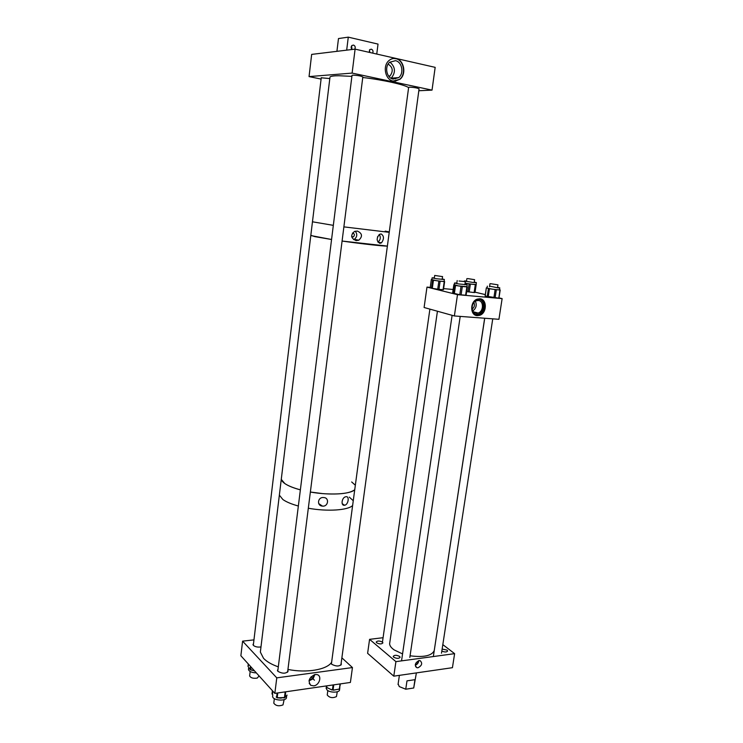 <?xml version="1.0" encoding="UTF-8"?>
<svg xmlns="http://www.w3.org/2000/svg" width="743" height="743" viewBox="0 0 743 743"><rect width="100%" height="100%" fill="white"/><g stroke="black" fill="none" stroke-linecap="round" stroke-linejoin="round"><path stroke-width="1.11" d="M417.993 667.771L416.897 667.706C414.343 665.124 415.068 662.756 419.061 660.592L420.12 660.657C422.702 663.211 421.996 665.589 417.993 667.771M442.141 649.085L447.054 650.106L447.63 650.97C446.747 652.252 444.816 652.28 441.834 651.072M376.655 642.816L376.19 642.073C377.379 640.661 379.459 640.67 382.431 642.101L382.905 642.853C381.707 644.265 379.627 644.255 376.655 642.816M393.725 657.211L393.223 656.403C394.422 654.917 396.548 654.927 399.604 656.431L400.115 657.249C398.917 658.735 396.781 658.725 393.725 657.211M415.272 664.846C417.167 664.177 418.207 662.812 418.411 660.75M393.79 676.167L395.908 661.641L454.614 653.654L452.431 667.688L393.79 676.167L367.618 653.32L369.577 639.333L383.072 637.708M454.614 653.654L442.819 644.627M395.908 661.641L369.577 639.333M415.253 665.208C417.352 664.456 418.513 662.942 418.746 660.657M416.386 672.898L413.721 687.999L414.956 679.678L406.988 680.857L405.752 689.216L399.26 686.569L398.137 683.913M405.752 689.216L413.721 687.999M477.275 315.636C469.873 315.534 469.864 301.296 477.312 299.104L479.82 298.77C487.315 299.011 487.055 313.351 479.56 315.348L477.275 315.636M476.04 315.394L479.105 315.227C486.015 313.397 487.083 300.395 480.415 298.862M478.278 300.506L476.402 300.757C470.746 302.392 470.737 313.184 476.356 313.277L478.102 313.054C483.777 311.531 483.944 300.674 478.278 300.506M479.244 299.401L476.978 299.708C470.18 301.695 470.18 314.67 476.932 314.772L479.021 314.503C485.848 312.682 486.071 299.615 479.244 299.401M475.631 314.493L478.251 314.298C484.436 312.654 485.532 301.054 479.616 299.448M472.845 310.918C476.161 308.326 477.015 305.094 475.409 301.221M472.158 309.032C474.424 307.305 474.991 305.141 473.876 302.54M498.98 297.869L502.129 298.612L498.934 319.304L454.372 315.961L424.095 307.5L426.984 287.104L430.206 287.402M443.617 288.628L453.146 289.491M475.065 292.166L485.318 294.609M502.129 298.612L457.502 294.665L426.984 287.104M454.372 315.961L457.502 294.665M434.358 277.817L432.11 277.826L436.438 278.764L444.37 279.47L442.215 278.913M431.85 279.637L436.169 280.65L433.457 280.222L432.305 288.349L430.216 287.55M431.33 279.498L430.216 287.597L431.33 279.498L431.869 279.507M431.442 288.163L432.602 280.037L431.358 279.517M432.602 280.037L433.457 280.222M437.711 289.213L438.881 281.077L436.169 280.65L442.187 281.393L440.116 281.235L438.946 289.371L432.305 288.349M438.881 281.077L440.116 281.235M444.24 281.551L443.069 289.659L444.24 281.551L442.187 281.393L444.1 281.346L444.36 279.535M444.1 281.328L444.602 281.532M443.069 289.659L438.946 289.371M466.539 280.956L464.338 280.956L473.115 282.489L476.374 282.6L474.257 282.043M475.316 284.597L476.235 284.318L475.056 292.231L474.127 292.556L475.316 284.597L472.845 284.337L476.105 284.476L476.365 282.656M465.118 283.129L466.79 283.464L465.109 283.157M474.127 292.556L466.632 291.609M467.932 291.86L469.121 283.882L466.79 283.464L472.845 284.337L470.365 284.067L469.177 292.036M469.121 283.882L470.365 284.067M456.834 282.999L454.512 283.027L458.57 283.937L467.198 284.736L464.969 284.151M459.787 294.739L461.022 286.334L458.292 285.888L466.91 286.677L466.093 295.259L459.787 294.739L452.617 293.067L453.834 284.736L452.636 293.076M461.022 286.334L462.322 286.51L461.087 294.906M465.62 295.268L466.855 286.9L462.322 286.51M466.855 286.9L467.319 286.882M454.27 284.727L458.292 285.888L455.552 285.433L454.326 293.819M454.242 284.894L455.552 285.433M489.6 286.139L498.432 287.94L499.779 287.857L497.578 287.272M498.859 298.073L499.928 289.946L498.135 289.835L499.491 289.751L499.77 287.922M498.674 298.138L485.105 296.02L486.34 287.857L487.074 287.866M486.34 287.857L485.188 296.058M487.055 287.978L486.424 287.894M487.213 296.736L488.457 288.525L487.436 288.21L492.293 289.148L489.451 288.721L488.207 296.931M488.457 288.525L489.451 288.721M493.881 297.813L495.135 289.584L492.293 289.148L498.135 289.835L496.343 289.724L495.079 297.943M495.135 289.584L496.343 289.724M309.153 680.151L312.636 678.387L314.233 674.746M313.695 685.863C319.592 685.306 322.323 675.415 316.806 674.57L315.181 674.523C309.116 677.282 307.658 680.885 310.797 685.343L313.695 685.863M309.014 680.867L313.054 678.814L314.902 674.57M278.003 669.294L277.455 670.418L277.947 671.393C282.646 673.855 286.046 673.762 288.145 671.115L287.829 670.344M331.109 662.96L331.694 664.27C336.254 666.592 339.495 666.555 341.418 664.158L341.111 663.415M253.512 643.596L253.001 644.599L253.428 645.426C255.267 646.884 257.784 647.376 260.979 646.93M352.451 667.558L276.777 677.857L274.836 693.377L350.399 682.445L352.451 667.558L341.873 657.824M276.777 677.857L242.589 641.153L253.957 639.872M274.836 693.377L240.871 655.753L242.589 641.153M345.82 496.779C341.817 497.113 340.48 506.067 344.594 505.24L344.696 505.221C348.43 504.683 349.674 495.646 345.857 496.779L345.82 496.779M323.697 497.569C317.79 496.695 316.407 505.751 322.425 506.104L322.592 506.113C328.276 506.754 329.539 497.652 323.753 497.578L323.697 497.569M352.628 505.481C348.123 510.292 327.403 511.723 308.317 508.231C327.403 511.723 348.123 510.292 352.628 505.481M278.309 666.852C271.65 664.511 266.728 661.669 263.533 658.326L260.356 652.066L279.359 495.126L282.879 499.528C286.287 501.943 291.442 504.107 298.352 506.02C291.442 504.107 286.287 501.943 282.879 499.528L279.359 495.126L310.825 235.299L314.893 236.636L331.564 239.497L310.797 235.55L329.901 77.801M351.671 481.966L355.34 485.225M354.736 489.73C350.259 494.271 329.511 495.479 310.36 492.033L322.861 493.631C339.226 494.708 349.851 493.408 354.736 489.73M300.367 489.86C293.429 487.993 288.247 485.894 284.82 483.572L281.272 479.365C282.349 483.108 288.711 486.609 300.367 489.86M381.103 233.924L379.32 234.444C376.329 238.373 376.506 241.345 379.859 243.332L381.493 242.831C384.233 238.884 384.103 235.921 381.103 233.924M351.69 236.794L353.371 236.859C354.848 235.252 354.699 233.98 352.906 233.042L352.451 233.061M357.346 231.054L354.476 231.472C350.325 235.252 350.872 238.299 356.12 240.611L358.804 240.212C362.788 236.423 362.305 233.367 357.346 231.054M385.18 231.129L389.276 231.927M389.221 232.336L343.879 226.875L389.221 232.336M333.328 225.352L312.459 221.795L333.328 225.352M387.382 246.082C383.332 246.249 362.157 243.918 342.086 241.048L387.382 246.082M353.649 239.617L354.318 239.32C357.225 236.878 357.532 234.166 355.238 231.203M377.908 242.042C380.546 239.924 380.992 237.398 379.264 234.482M377.119 239.543L377.648 236.543M393.131 81.061C385.255 79.854 382.348 65.858 388.97 60.564C391.106 58.743 393.474 58.103 396.075 58.641C404.099 60.044 406.681 74.254 399.91 79.315L393.131 81.061M395.081 81.228L399.613 79.334C406.375 74.281 403.802 60.072 395.778 58.669L393.446 58.502M395.508 60.685L389.704 62.245C384.252 66.573 386.611 78.08 393.093 79.083L398.685 77.634C404.229 73.473 402.093 61.818 395.508 60.685M329.808 78.554L321.245 77.792M419.071 88.9C417.575 87.971 414.353 87.395 409.421 87.182L408.631 87.451M362.816 76.993C361.144 75.972 357.764 75.349 352.674 75.154L352.006 75.433M418.82 90.739L432.027 90.126L352.117 73.093L309.051 76.594L321.087 79.074M309.051 76.594L311.661 54.397L355.098 49.131L435.166 67.353L432.027 90.126M352.117 73.093L355.098 49.131M391.078 78.303L391.273 78.145C395.87 72.303 395.415 66.954 389.899 62.078M389.035 76.575L390.038 75.925C393.474 71.133 392.843 67.204 388.125 64.121M352.052 49.502C350.9 48.174 350.854 46.846 351.903 45.518L353.51 45.072C355.219 45.917 355.646 47.283 354.792 49.168M351.634 45.825L351.913 49.372M369.132 52.326L369.81 49.577L371.342 49.177C372.977 49.957 373.413 51.276 372.642 53.124M369.466 49.967L369.856 52.493M376.747 54.063L378.029 44.097L348.281 37.15L338.483 38.552L336.923 51.332M346.684 50.152L348.281 37.15M339.616 689.123L339.551 689.578C340.071 692.857 329.604 693.024 326.836 689.755L326.214 687.832M331.833 689.941L327.106 687.656L332.149 689.996M333.301 690.145L338.78 689.16L333.551 690.163M339.375 689.021L339.737 686.365M339.653 686.959L339.421 688.705M286.677 695.754L286.473 697.24C287.123 701.336 273.387 700.835 272.635 696.72L272.653 695.782M286.965 695.272L285.182 697.278M277.139 697.77L280.752 698.123L283.77 697.547L277.817 697.798M284.94 697.519L287.086 695.095M277.743 697.835L277.111 697.826M256.335 672.879C251.793 672.694 249.165 671.561 248.459 669.48L248.515 668.96M254.45 670.799L251.32 670.047L254.347 670.678M249.982 669.294L248.691 667.52M248.766 667.883L250.187 669.573M484.659 318.236L434.311 650.125M434.256 650.534C431.841 655.809 423.779 657.564 410.062 655.79M402.548 653.914L394.189 649.93C391.273 647.887 389.741 645.834 389.611 643.791L389.824 642.314M490.501 283.677L497.959 284.838L490.501 283.677M459.035 281.003L465.332 281.662L459.035 281.003M442.159 276.563L434.692 275.439L442.159 276.563M467.691 278.579L474.61 279.674L467.691 278.579M408.613 87.618C404.87 84.739 383.434 79.938 362.751 77.486M351.885 76.371L338.827 75.74C333.783 75.767 330.839 76.185 329.994 76.984M331.61 662.31C326.864 669.731 306.441 673.26 287.94 669.424M349.321 497.141L353.259 500.736M260.356 652.066L260.691 649.298M284.123 699.655L282.99 704.921C278.82 706.454 275.746 705.859 273.786 703.138L273.842 702.711M337.266 691.789L336.449 696.609C332.595 698.355 329.52 697.816 327.236 694.984L327.291 694.603M259.093 675.935L257.245 678.08C253.289 678.675 250.753 677.96 249.639 675.935L249.685 675.563M475.984 284.634L474.796 292.575M453.509 293.624L454.735 285.247M326.567 687.721L326.27 687.136L327.106 687.656M326.762 685.863L326.827 687.804M326.437 685.91L326.27 687.154L326.428 685.91M331.88 689.615L332.437 689.848L333.096 684.944M338.78 689.16L339.365 689.077L340.071 683.941M333.756 684.851L333.078 689.931L333.672 689.848M340.043 685.938L340.303 683.904L339.876 685.38M339.003 689.374L339.746 688.557M339.82 687.693L339.783 686.058M332.437 689.848L333.078 689.931L332.437 689.848M339.282 689.355L339.718 688.863M283.77 697.547L284.448 697.547L283.705 697.835M285.674 691.807L285.228 697.11M272.402 690.684L271.994 694.018L272.44 690.711M276.164 697.018L276.591 697.315L277.12 693.043M272.542 690.832L272.551 694.501M284.383 697.863L284.968 697.398L284.448 697.547L285.163 691.882M277.771 692.95L277.204 697.482L277.891 697.491M276.591 697.315L277.055 697.826L276.591 697.315M251.273 669.991L250.642 669.592L251.292 669.694M249.964 669.062L250.521 666.443M248.273 663.954L248.208 666.517M250.958 666.926L250.642 669.592L250.168 669.369L250.632 669.945M248.032 666.016L248.227 666.722M415.578 666.61L416.897 667.706M399.39 675.359L398.053 684.498M478.251 314.298L479.021 314.503M473.495 311.828L478.102 313.054M432.11 277.826L431.841 279.702M443.469 289.64L444.63 281.56M467.189 284.801L466.91 286.677M454.512 283.027L454.233 284.959M466.093 295.259L467.328 286.909M487.334 286.148L487.046 288.043M498.943 298.11L500.206 289.946M314.438 680.198L311.048 676.799L314.438 680.198M309.218 683.365L310.797 685.343M342.198 503.67L344.594 505.24M318.701 503.559L322.425 506.104M354.318 239.32L358.804 240.212M351.634 236.525L353.371 236.859M377.983 242.144L381.493 242.831M392.973 79.055L392.397 78.544M391.273 78.145L398.685 77.634M388.598 76.027L390.038 75.925M395.536 78.869L395.675 77.839M326.14 688.371L326.27 687.349M339.746 688.129L339.82 687.6M326.27 687.154L326.604 687.795M272.579 696.386L272.755 694.965M284.3 697.9L283.677 697.891M248.459 669.48L248.673 667.651M248.246 663.917L248.051 666.499M251.283 670.047L250.67 669.945M389.611 643.791L437.432 311.224M441.5 653.218L492.748 318.84M497.494 287.866L497.949 284.875M433.336 656.543L484.724 318.236M489.507 286.724L489.962 283.733M401.536 660.88L452.106 315.329M456.75 283.612L457.196 280.557M409.82 657.444L460.205 316.397M464.877 284.755L465.332 281.699M382.45 642.11L429.9 309.125M434.274 278.393L434.692 275.439M442.141 279.489L442.559 276.526M474.173 282.591L474.601 279.702M466.455 281.504L466.883 278.616M287.587 672.229L362.835 76.882M273.786 703.138L274.353 698.634M277.771 671.18L352.024 75.312M340.879 665.18L419.089 88.788M327.236 694.984L327.83 690.553M331.397 663.936L408.65 87.34M249.639 675.935L250.168 671.514M253.307 645.295L321.255 77.69"/></g></svg>

